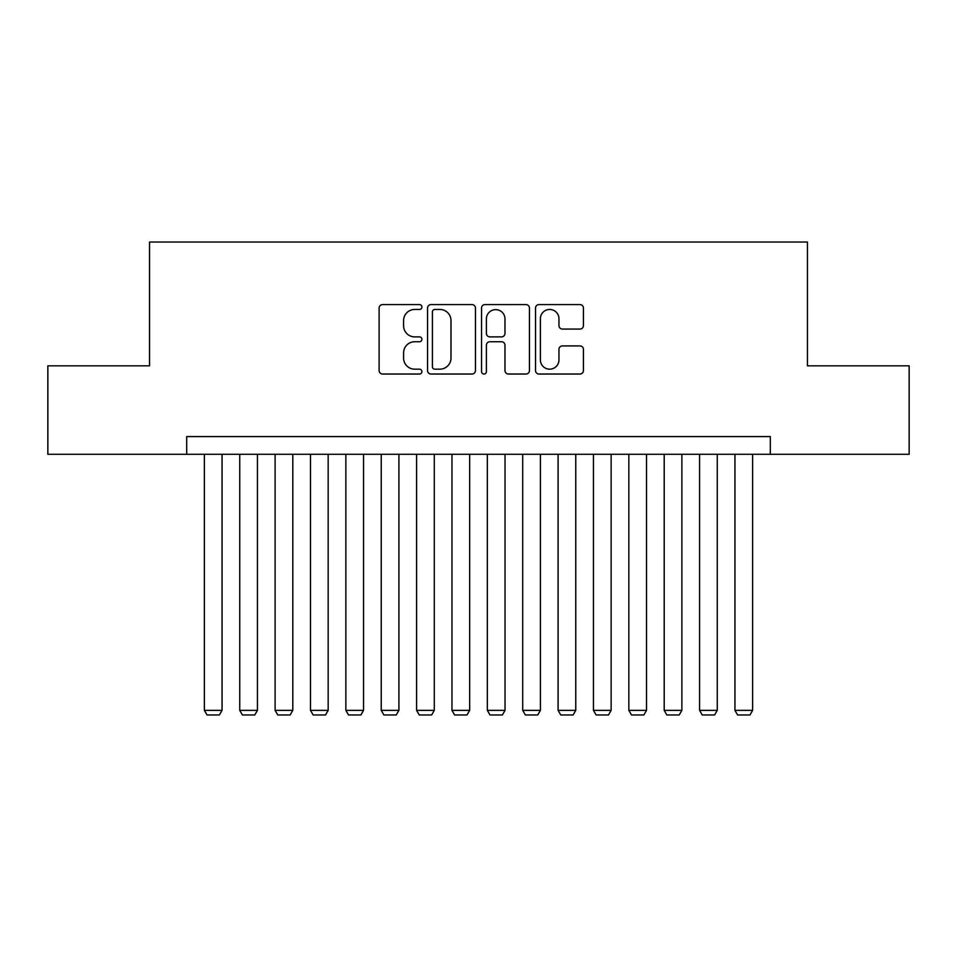 <?xml version="1.0" encoding="UTF-8"?>
<svg xmlns="http://www.w3.org/2000/svg" width="957" height="957" viewBox="0 0 957 957"><rect width="100%" height="100%" fill="white"/><g stroke="black" fill="none" stroke-linecap="round" stroke-linejoin="round"><path stroke-width="1.44" d="M421.905 307.018A2.428 2.428 0 0 0 419.477 304.589L382.585 304.589A3.469 3.469 0 0 0 379.116 308.07L379.116 370.562A3.469 3.469 0 0 0 382.585 374.031L419.477 374.031A2.428 2.428 0 0 0 421.905 371.603A2.428 2.428 0 0 0 419.477 369.175L414.704 369.175A11.113 11.113 0 0 1 403.591 358.062L403.591 352.858A11.113 11.113 0 0 1 414.704 341.745L419.477 341.745A2.428 2.428 0 0 0 421.905 339.316A2.428 2.428 0 0 0 419.477 336.888L414.704 336.888A11.113 11.113 0 0 1 403.591 325.775L403.591 320.559A11.113 11.113 0 0 1 414.704 309.458L419.477 309.458A2.428 2.428 0 0 0 421.905 307.018M579.966 329.064A3.469 3.469 0 0 0 583.435 325.595L583.435 308.07A3.469 3.469 0 0 0 579.966 304.589L538.994 304.589A3.469 3.469 0 0 0 535.525 308.07L535.525 370.562A3.469 3.469 0 0 0 538.994 374.031L579.966 374.031A3.469 3.469 0 0 0 583.435 370.562L583.435 349.377A3.469 3.469 0 0 0 579.966 345.908L562.429 345.908A3.469 3.469 0 0 0 558.96 349.377L558.96 359.88A9.283 9.283 0 0 1 549.677 369.175A9.283 9.283 0 0 1 540.382 359.88L540.382 318.741A9.283 9.283 0 0 1 549.677 309.458A9.283 9.283 0 0 1 558.96 318.741L558.96 325.595A3.469 3.469 0 0 0 562.429 329.064L579.966 329.064M186.687 454.276L47.85 454.276L47.85 365.837L149.543 365.837L149.543 242.037L807.457 242.037L807.457 365.837L909.15 365.837L909.15 454.276L770.313 454.276L770.313 436.583L186.687 436.583L186.687 454.276L770.313 454.276M475.462 308.07A3.469 3.469 0 0 0 471.992 304.589L431.021 304.589A3.469 3.469 0 0 0 427.552 308.07L427.552 370.562A3.469 3.469 0 0 0 431.021 374.031L471.992 374.031A3.469 3.469 0 0 0 475.462 370.562L475.462 308.07M485.008 304.589L525.979 304.589A3.469 3.469 0 0 1 529.448 308.07L529.448 370.562A3.469 3.469 0 0 1 525.979 374.031L508.442 374.031A3.469 3.469 0 0 1 504.973 370.562L504.973 345.214A3.469 3.469 0 0 0 501.504 341.745L489.876 341.745A3.469 3.469 0 0 0 486.395 345.214L486.395 371.603A2.428 2.428 0 0 1 483.967 374.031A2.428 2.428 0 0 1 481.538 371.603L481.538 308.07A3.469 3.469 0 0 1 485.008 304.589M434.837 309.458A2.428 2.428 0 0 0 432.408 311.886L432.408 366.746A2.428 2.428 0 0 0 434.837 369.175L439.873 369.175A11.113 11.113 0 0 0 450.986 358.062L450.986 320.559A11.113 11.113 0 0 0 439.873 309.458L434.837 309.458M504.973 318.92A9.283 9.283 0 0 0 495.69 309.625A9.283 9.283 0 0 0 486.395 318.92L486.395 333.407A3.469 3.469 0 0 0 489.876 336.888L501.504 336.888A3.469 3.469 0 0 0 504.973 333.407L504.973 318.92M222.06 454.276L222.06 710.357L204.367 710.357L204.367 454.276M222.06 710.357L219.404 714.963L207.023 714.963L204.367 710.357M257.433 454.276L257.433 710.357L239.74 710.357L239.74 454.276M257.433 710.357L254.777 714.963L242.396 714.963L239.74 710.357M292.794 454.276L292.794 710.357L275.114 710.357L275.114 454.276M292.794 710.357L290.15 714.963L277.769 714.963L275.114 710.357M328.167 454.276L328.167 710.357L310.487 710.357L310.487 454.276M328.167 710.357L325.512 714.963L313.142 714.963L310.487 710.357M363.54 454.276L363.54 710.357L345.86 710.357L345.86 454.276M363.54 710.357L360.885 714.963L348.504 714.963L345.86 710.357M398.913 454.276L398.913 710.357L381.233 710.357L381.233 454.276M398.913 710.357L396.258 714.963L383.877 714.963L381.233 710.357M434.287 454.276L434.287 710.357L416.594 710.357L416.594 454.276M434.287 710.357L431.631 714.963L419.25 714.963L416.594 710.357M469.66 454.276L469.66 710.357L451.967 710.357L451.967 454.276M469.66 710.357L467.004 714.963L454.623 714.963L451.967 710.357M505.033 454.276L505.033 710.357L487.34 710.357L487.34 454.276M505.033 710.357L502.377 714.963L489.996 714.963L487.34 710.357M540.406 454.276L540.406 710.357L522.713 710.357L522.713 454.276M540.406 710.357L537.75 714.963L525.369 714.963L522.713 710.357M575.767 454.276L575.767 710.357L558.087 710.357L558.087 454.276M575.767 710.357L573.123 714.963L560.742 714.963L558.087 710.357M611.14 454.276L611.14 710.357L593.46 710.357L593.46 454.276M611.14 710.357L608.496 714.963L596.115 714.963L593.46 710.357M646.513 454.276L646.513 710.357L628.833 710.357L628.833 454.276M646.513 710.357L643.858 714.963L631.488 714.963L628.833 710.357M681.886 454.276L681.886 710.357L664.206 710.357L664.206 454.276M681.886 710.357L679.231 714.963L666.85 714.963L664.206 710.357M717.26 454.276L717.26 710.357L699.567 710.357L699.567 454.276M717.26 710.357L714.604 714.963L702.223 714.963L699.567 710.357M752.633 454.276L752.633 710.357L734.94 710.357L734.94 454.276M752.633 710.357L749.977 714.963L737.596 714.963L734.94 710.357"/></g></svg>
